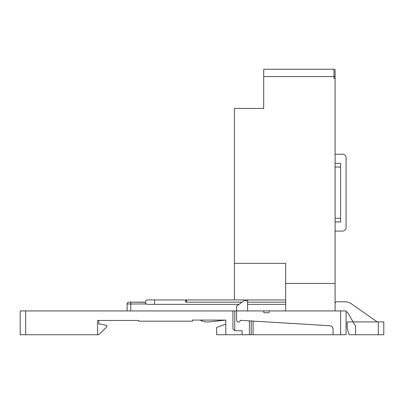 <?xml version="1.0" encoding="UTF-8"?>
<svg xmlns="http://www.w3.org/2000/svg" width="404" height="404" viewBox="0 0 404 404"><rect width="100%" height="100%" fill="white"/><g stroke="black" fill="none" stroke-linecap="round" stroke-linejoin="round"><path stroke-width="0.61" d="M335.098 310.934L335.098 70.367A1.101 1.101 0 0 0 334.002 69.266A1.101 1.101 0 0 1 335.098 70.367M335.098 76.588L334.002 76.588L334.002 78.421L335.098 78.421M335.098 283.472L285.668 283.472L285.668 263.332L234.406 263.332L234.406 108.444L263.701 108.444L263.701 69.266L334.002 69.266L334.002 76.588L263.701 76.588M285.668 283.472L285.668 310.934M234.406 299.95L234.406 263.332M263.701 108.444L262.6 108.444A1.101 1.101 0 0 0 263.701 107.348L263.701 108.444L234.406 108.444M225.801 324.114L216.645 327.412L216.645 334.734L346.087 334.734L346.087 310.934L20.2 310.934L20.2 334.734L20.2 310.934M336.931 301.778L344.774 301.778L336.931 301.778A1.833 1.833 0 0 0 335.098 303.611M347.713 312.58L346.097 311.666L347.713 312.58L353.101 321.917L347.182 321.917L347.182 327.902L349.016 334.734L383.8 334.734L383.8 321.917L353.101 321.917L355.606 326.255L355.606 334.734M344.774 301.778A11.716 11.716 0 0 1 351.495 303.899L377.23 321.917M97.642 334.734L98.743 334.734L106.237 327.493A1.833 1.833 0 0 0 106.797 326.18L106.797 325.462L98.743 323.75L98.743 320.453L138.653 320.453L97.642 320.453L97.642 334.734L20.2 334.734M225.801 334.734L225.801 320.089L192.481 320.089L214.817 320.089M232.941 328.876L232.941 310.934L232.941 328.876L234.769 330.704L242.097 330.704L242.097 334.734M192.481 320.089L192.481 321.185L138.653 321.185L138.653 320.453M251.248 334.734L251.248 320.978M332.891 328.21L332.295 327.124M333.088 334.734L333.088 329.391A3.661 3.661 0 0 0 329.649 325.735L240.259 320.311A1.833 1.833 0 0 1 238.375 322.028A1.833 1.833 0 0 1 236.603 320.089L236.603 306.171L243.925 300.682L247.586 300.682L247.586 310.934M263.701 310.934L263.701 312.034A0.732 0.732 0 0 0 264.433 312.767L268.458 312.767A0.732 0.732 0 0 0 269.19 312.034L269.19 310.934M247.45 320.746L245.758 320.645M237.335 321.665L238.436 322.028M225.801 320.089L208.989 321.917A14.645 14.645 0 0 1 200.167 320.089M145.435 302.293L128.952 302.147L145.43 302.147A2.197 2.197 0 0 1 147.627 299.95L185.704 299.95L147.627 299.95A2.197 2.197 0 0 0 145.43 302.147L145.43 302.248M185.704 299.95L285.668 299.95L185.704 299.95L186.805 301.046L185.704 302.147L185.704 299.95M285.668 302.147L247.586 302.147M241.971 302.147L185.704 302.147M285.668 304.343L247.586 304.343L285.668 304.343M239.042 304.343L147.627 304.343L239.042 304.343M130.78 302.147L130.78 303.975L146.41 303.975A2.197 2.197 0 0 1 145.43 302.147A2.197 2.197 0 0 0 146.41 303.975L146.405 303.975A2.197 2.197 0 0 0 147.627 304.343M145.698 303.202L145.874 303.47M127.119 303.975L127.119 310.934L127.119 303.975A1.833 1.833 38.3 0 1 128.952 302.147A1.833 1.833 38.3 0 0 127.119 303.975L130.78 303.975L130.78 310.934M263.701 107.348A1.101 1.101 0 0 1 262.6 108.444M335.098 221.958L340.592 221.958L340.592 163.368L335.098 163.368M335.098 154.217L342.425 154.217A3.661 3.661 0 0 1 346.087 157.878L346.087 227.447A3.661 3.661 0 0 1 342.425 231.108L335.098 231.108M346.087 157.878L346.087 227.447M25.694 310.934L25.694 334.734M234.769 310.934L234.769 330.704M249.419 334.734L249.419 320.867M253.081 321.089L253.081 334.734M340.592 334.734L340.592 310.934M378.306 334.734L378.306 321.917M154.581 299.95L154.581 304.343M335.098 218.296L340.592 218.296M340.592 167.034L335.098 167.034"/></g></svg>
